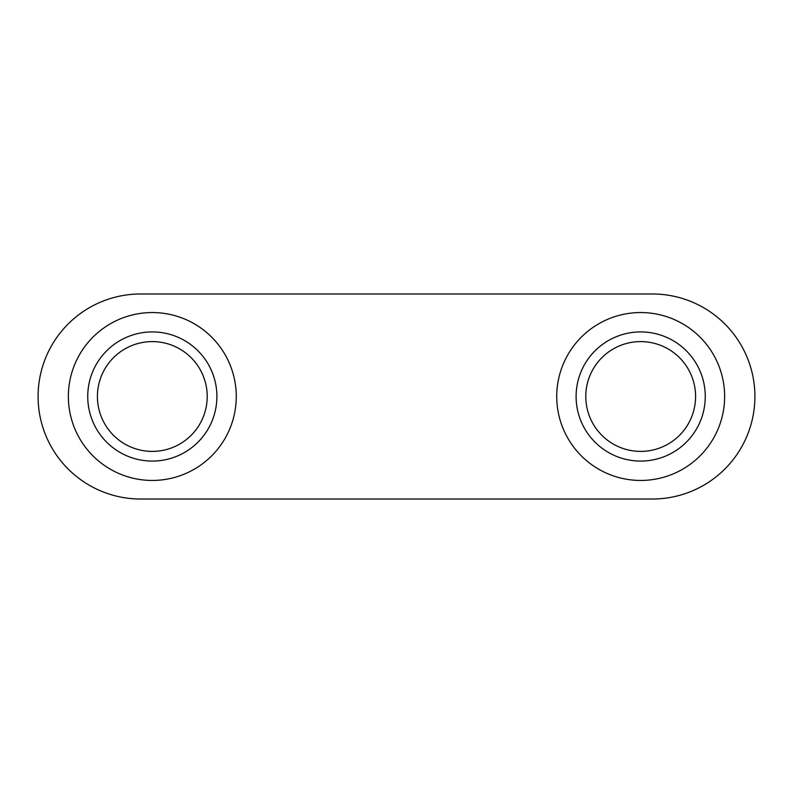 <?xml version="1.0" encoding="UTF-8"?>
<svg xmlns="http://www.w3.org/2000/svg" width="793" height="793" viewBox="0 0 793 793"><rect width="100%" height="100%" fill="white"/><g stroke="black" fill="none" stroke-linecap="round" stroke-linejoin="round"><path stroke-width="1.19" d="M152.315 461.08A64.58 64.58 0 0 1 87.736 396.5A64.58 64.58 0 0 1 152.315 331.92A64.58 64.58 0 0 1 216.895 396.5A64.58 64.58 0 0 1 152.315 461.08M152.315 341.605A54.895 54.895 0 0 0 97.42 396.5A54.895 54.895 0 0 0 152.315 451.395A54.895 54.895 0 0 0 207.211 396.5A54.895 54.895 0 0 0 152.315 341.605M640.685 461.08A64.58 64.58 0 0 1 576.105 396.5A64.58 64.58 0 0 1 640.685 331.92A64.58 64.58 0 0 1 705.264 396.5A64.58 64.58 0 0 1 640.685 461.08M640.685 341.605A54.895 54.895 0 0 0 585.789 396.5A54.895 54.895 0 0 0 640.685 451.395A54.895 54.895 0 0 0 695.58 396.5A54.895 54.895 0 0 0 640.685 341.605M640.685 480.449A83.949 83.949 0 0 0 724.633 396.5A83.949 83.949 0 0 0 640.685 312.551A83.949 83.949 0 0 0 556.736 396.5A83.949 83.949 0 0 0 640.685 480.449M152.315 480.449A83.949 83.949 0 0 0 236.264 396.5A83.949 83.949 0 0 0 152.315 312.551A83.949 83.949 0 0 0 68.367 396.5A83.949 83.949 0 0 0 152.315 480.449M652.391 499.015A102.515 102.515 0 0 0 754.906 396.5A102.515 102.515 0 0 0 652.391 293.985L140.609 293.985A102.515 102.515 0 0 0 38.094 396.5A102.515 102.515 0 0 0 140.609 499.015L652.391 499.015"/></g></svg>
